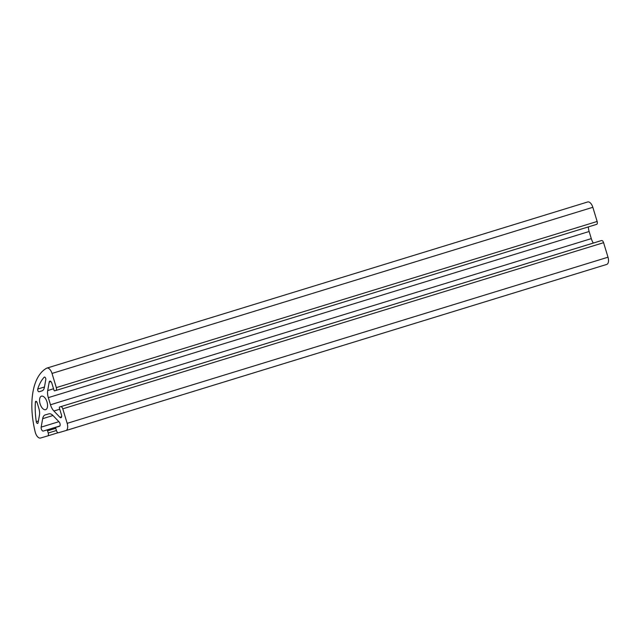 <?xml version="1.0" encoding="UTF-8"?>
<svg xmlns="http://www.w3.org/2000/svg" width="640" height="640" viewBox="0 0 640 640"><rect width="100%" height="100%" fill="white"/><g stroke="black" fill="none" stroke-linecap="round" stroke-linejoin="round"><path stroke-width="0.96" d="M39.424 415.272L38.072 422.848A1.64 0.832 72.9 0 1 37.656 423.472A1.64 0.832 72.9 0 1 36.272 421.68A59.752 30.328 72.9 0 1 35.392 402.12A1.64 0.832 72.9 0 1 35.832 401.312A1.64 0.832 72.9 0 1 37.12 402.648L38.808 408.2A9.848 5 72.9 0 1 39.424 415.272M44.208 377.208A1.64 0.832 72.9 0 1 44.408 377.072A1.64 0.832 72.9 0 1 45.44 377.824A1.64 0.832 72.9 0 1 45.792 379.592L44.44 387.16A9.848 5 72.9 0 1 41.912 390.912A9.848 5 72.9 0 1 41.888 390.92L39.064 391.752A1.64 0.832 72.9 0 1 37.976 390.896A1.64 0.832 72.9 0 1 37.72 389.064A59.752 30.328 72.9 0 1 44.208 377.208L44.648 377.072M606.712 264.432L65.928 430.56A6.568 3.336 -107.1 0 0 67.176 423.344L62.768 408.816A2.624 1.336 -107.1 0 0 60.72 406.68L59.6 407.008A0.984 0.496 -107.1 0 0 59.408 408.096L61.48 414.904A2.56 1.296 72.9 0 1 60.984 417.72A2.56 1.296 72.9 0 1 59.88 417.264L53.904 411.016A9.848 5 72.9 0 1 50.472 404.768L48.312 397.64A9.848 5 72.9 0 1 47.688 390.56L49.2 382.112A2.56 1.296 72.9 0 1 49.856 381.136A2.56 1.296 72.9 0 1 51.848 383.216L53.92 390.032A0.984 0.496 -107.1 0 0 54.688 390.832L55.808 390.504A2.624 1.336 -107.1 0 0 56.32 387.616L52.016 373.432A6.568 3.336 -107.1 0 0 46.888 368.096A6.568 3.336 -107.1 0 0 46.568 368.24A65.664 33.328 -107.1 0 0 35.192 431.992A6.568 3.336 -107.1 0 0 40.488 438.04L47.704 435.92A2.624 1.336 -107.1 0 0 48.224 433.024L47.552 430.832A0.984 0.496 -107.1 0 0 46.784 430.024L43.32 431.048A2.56 1.296 72.9 0 1 41.704 429.872A2.56 1.296 72.9 0 1 41.168 427.128L42.672 418.672A9.848 5 72.9 0 1 45.2 414.928A9.848 5 72.9 0 1 45.224 414.92L48.856 413.848A9.848 5 72.9 0 1 53.08 415.608L59.056 421.864A2.56 1.296 72.9 0 1 60.136 424.448A2.56 1.296 72.9 0 1 59.456 426.304L55.976 427.32A0.984 0.496 -107.1 0 0 55.784 428.408L56.456 430.608A2.624 1.336 -107.1 0 0 58.496 432.744L65.888 430.568A6.568 3.336 -107.1 0 0 65.912 430.56L606.728 264.424A6.568 3.336 -107.1 0 0 606.728 264.424A6.568 3.336 -107.1 0 0 608 257.208L603.584 242.68A2.624 1.336 -107.1 0 0 601.544 240.544L600.424 240.872A0.984 0.496 -107.1 0 0 600.416 240.872M59.6 407.008L600.424 240.872L59.6 407.008M593.312 243.056A9.848 5 72.9 0 1 591.296 238.624L589.128 231.496A9.848 5 72.9 0 1 588.344 226.912M55.808 390.504A2.624 1.336 -107.1 0 0 55.816 390.504L596.64 224.36A2.624 1.336 -107.1 0 0 596.64 224.36A2.624 1.336 -107.1 0 0 597.144 221.472L592.84 207.296A6.568 3.336 -107.1 0 0 587.712 201.96L46.888 368.096M40.12 403.928A7.056 3.584 72.9 0 1 41.48 396.168A7.056 3.584 72.9 0 1 46.984 401.864A7.056 3.584 72.9 0 1 45.632 409.664A7.056 3.584 72.9 0 1 40.12 403.928M47.704 435.92A2.624 1.336 -107.1 0 0 47.712 435.912L58.064 432.736L47.72 435.912M55.976 427.32A0.984 0.496 -107.1 0 0 55.976 427.328L59.672 426.192L55.976 427.32M36.272 421.68L38.4 421.032M35.392 402.12L36.656 401.736M608 257.208L67.176 423.344M603.584 242.68L62.768 408.816M601.544 240.544L60.72 406.68M61.648 416.72L59.88 417.264M59.752 409.216L53.904 411.016M591.296 238.624L50.472 404.768M589.128 231.496L48.312 397.64M53.536 388.76L47.688 390.56M50.944 381.576L49.2 382.112M596.632 224.368L55.824 390.496M597.144 221.472L56.32 387.616M52.016 373.432L592.84 207.296M42.312 390.752L39.064 391.752M37.72 389.064L44.472 386.992M56.424 430.504L48.224 433.024M55.76 428.312L47.552 430.832M59.84 426.016L46.784 430.024M59.88 425.96L43.32 431.048M58.888 421.68L41.168 427.128M52.984 415.504L42.672 418.672"/></g></svg>
